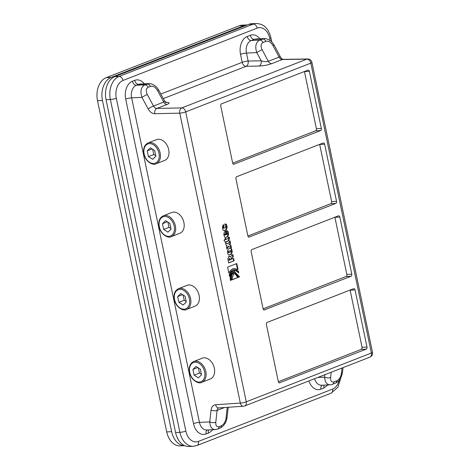 <?xml version="1.0" encoding="UTF-8"?>
<svg xmlns="http://www.w3.org/2000/svg" width="470" height="470" viewBox="0 0 470 470"><rect width="100%" height="100%" fill="white"/><g stroke="black" fill="none" stroke-linecap="round" stroke-linejoin="round"><path stroke-width="0.7" d="M232.679 163.143L315.599 130.813L320.546 130.59L233.602 164.3M321.339 128.492L316.392 128.715L304.46 71.587L309.401 71.364L321.339 128.492A1.716 1.187 -92.6 0 1 320.546 130.59M316.392 128.715A1.716 1.187 -92.6 0 1 316.398 129.667A1.716 1.187 -92.6 0 1 315.599 130.813M247.901 235.993L330.821 203.669L335.768 203.445L248.824 237.156M336.555 201.348L331.614 201.565L319.676 144.443L324.623 144.22L336.555 201.348A1.716 1.187 -92.6 0 1 335.768 203.445M331.614 201.565A1.716 1.187 -92.6 0 1 331.62 202.523A1.716 1.187 -92.6 0 1 330.821 203.669M263.118 308.849L346.043 276.524L350.984 276.301L264.046 310.006M351.777 274.198L346.831 274.421L334.899 217.299L339.845 217.075L351.777 274.198A1.716 1.187 -92.6 0 1 350.984 276.301M346.831 274.421A1.716 1.187 -92.6 0 1 346.842 275.379A1.716 1.187 -92.6 0 1 346.043 276.524M278.34 381.705L361.26 349.375L366.206 349.151L279.262 382.862M367 347.054L362.053 347.277L350.121 290.154L355.062 289.931L367 347.054A1.716 1.187 -92.6 0 1 366.206 349.151M362.053 347.277A1.716 1.187 -92.6 0 1 362.059 348.229A1.716 1.187 -92.6 0 1 361.26 349.375M239.236 25.797L244.177 25.574A18.865 13.054 -92.6 0 1 247.138 24.939L242.191 25.163A18.865 13.054 87.4 0 0 239.236 25.797L106.22 77.65A18.865 13.054 87.4 0 0 97.519 100.739L166.703 431.901A18.865 13.054 87.4 0 0 180.057 445.865L184.639 445.66M244.177 25.574L111.167 77.427L106.22 77.65M97.519 100.739L102.466 100.515A18.865 13.054 -92.6 0 1 111.167 77.427M102.466 100.515L171.65 431.677L166.703 431.901M184.622 445.654A18.865 13.054 -92.6 0 1 171.65 431.677M163.284 215.812L171.809 212.487A11.145 7.831 68.7 0 1 183.159 220.03A11.145 7.831 68.7 0 1 179.91 233.261L171.38 236.586A11.145 7.831 -111.3 0 0 173.172 220.506A11.145 7.831 -111.3 0 0 163.284 215.812C159.536 217.722 158.143 221.405 159.107 226.857C160.828 235.123 168.918 238.637 171.38 236.586M163.654 229.454L162.456 223.72L165.563 220.683L169.876 223.385L171.074 229.119L167.96 232.157L163.654 229.454L168.994 227.374L167.907 222.151M162.456 223.72L167.355 221.811M170.963 228.608L168.994 227.374M193.722 361.524L202.247 358.199A11.145 7.831 68.7 0 1 213.597 365.736A11.145 7.831 68.7 0 1 210.349 378.967L201.824 382.292A11.145 7.831 -111.3 0 0 203.61 366.212A11.145 7.831 -111.3 0 0 193.722 361.524C189.98 363.433 188.588 367.117 189.545 372.569C191.267 380.835 199.356 384.348 201.824 382.292M194.092 375.166L192.894 369.426L196.008 366.394L200.314 369.097L201.513 374.831L198.405 377.862L194.092 375.166L199.439 373.08L198.346 367.863M192.894 369.426L197.8 367.517M201.407 374.314L199.439 373.08M269.792 38.44A4.289 0.705 168.2 0 0 270.896 37.7C268.981 30.474 265.568 23.988 256.185 23.5L251.861 23.694A18.865 13.054 87.4 0 0 248.9 24.328L253.23 24.134L119.08 76.434A18.865 13.054 87.4 0 0 110.38 99.523L179.91 432.335A18.865 13.054 87.4 0 0 193.264 446.306L196.912 445.531A4.289 3.014 68.7 0 0 198.446 441.395A14.576 10.087 -92.6 0 1 185.844 431.09L116.313 98.277A14.576 10.087 -92.6 0 1 123.04 80.435L257.19 28.13A14.576 10.087 -92.6 0 1 269.792 38.44L270.244 40.602M123.04 80.435A4.289 3.014 -111.3 0 0 119.08 76.434L114.751 76.628A18.865 13.054 87.4 0 0 106.056 99.716L175.58 432.529A18.865 13.054 87.4 0 0 188.934 446.5L193.264 446.306M114.751 76.628L248.9 24.328M228.643 246.339L226.945 249.129L226.417 246.609L227.051 245.569L226.123 245.205L225.612 242.749L228.085 243.877L229.971 240.781L230.5 243.296L229.671 244.659L230.888 245.152L231.399 247.608L228.15 246.356L226.822 248.542M229.601 241.392L230.006 243.319L229.178 244.676L230.394 245.175L230.846 247.349M225.671 243.025L228.085 243.877M230.888 245.152L230.394 245.175M355.062 289.931A1.716 1.187 -92.6 0 0 353.851 288.662A1.716 1.187 -92.6 0 0 353.581 288.715L267.177 322.402A1.716 1.187 87.4 0 0 266.39 324.5L278.322 381.628A1.716 1.187 87.4 0 0 279.538 382.897A1.716 1.187 87.4 0 0 279.803 382.839M339.845 217.075A1.716 1.187 -92.6 0 0 338.629 215.806A1.716 1.187 -92.6 0 0 338.359 215.865L251.961 249.547A1.716 1.187 87.4 0 0 251.168 251.65L263.1 308.772A1.716 1.187 87.4 0 0 264.316 310.041A1.716 1.187 87.4 0 0 264.587 309.983M324.623 144.22A1.716 1.187 -92.6 0 0 323.407 142.951A1.716 1.187 -92.6 0 0 323.143 143.009L236.739 176.691A1.716 1.187 87.4 0 0 235.946 178.794L247.884 235.917A1.716 1.187 87.4 0 0 249.094 237.186A1.716 1.187 87.4 0 0 249.364 237.127M309.401 71.364A1.716 1.187 -92.6 0 0 308.191 70.095A1.716 1.187 -92.6 0 0 307.921 70.153L221.517 103.841A1.716 1.187 87.4 0 0 220.73 105.938L232.662 163.061A1.716 1.187 87.4 0 0 233.878 164.33A1.716 1.187 87.4 0 0 234.142 164.277M236.786 263.529L238.079 269.698L234.559 268.523L232.944 268.875C231.146 269.639 229.801 271.108 228.902 273.276L227.615 267.101L236.786 263.529M236.328 263.705L237.497 269.31M234.559 268.523L232.45 268.893L228.755 272.553M231.011 251.15L230.406 250.686L229.031 251.227C228.514 251.891 228.608 252.325 229.301 252.519L230.676 251.985L231.011 251.15M230.517 251.174L229.912 250.71L230.6 250.639L228.532 251.244C228.02 251.914 228.114 252.343 228.802 252.543M228.602 252.59L229.301 252.519M230.224 248.278C231.029 248.06 231.569 248.548 231.845 249.746L232.262 251.744L231.452 254.158L229.472 254.934C228.667 255.151 228.126 254.658 227.85 253.459L227.433 251.468L228.244 249.053L230.547 248.207M229.73 248.301C230.535 248.084 231.076 248.571 231.352 249.77L231.769 251.761L230.958 254.182L228.902 254.981M225.624 233.737L225.394 233.825C224.871 234.442 224.954 234.836 225.641 234.994L225.624 233.737L224.901 233.849C224.378 234.465 224.46 234.859 225.142 235.018M224.936 235.071L225.641 234.994M226.094 230.905C226.898 230.682 227.439 231.175 227.715 232.374L228.109 234.242L227.298 236.657L225.242 237.456M225.312 237.432L225.812 237.409C225.007 237.626 224.466 237.138 224.19 235.94L223.796 234.072L224.607 231.651L225.812 231.181L226.534 234.648L227.016 234.459C227.527 233.831 227.445 233.443 226.769 233.29L226.293 230.999L226.593 230.882C227.392 230.664 227.932 231.152 228.209 232.35L228.602 234.219L227.791 236.633L225.488 237.479M226.593 230.882L226.916 230.811M226.534 234.648L226.041 234.671L225.353 231.363M223.961 227.004C223.456 227.627 223.538 228.015 224.214 228.173L225.588 227.633C226.105 227.004 226.023 226.616 225.347 226.464L224.866 224.172L225.165 224.055C225.97 223.838 226.511 224.325 226.787 225.524L227.175 227.392L226.37 229.812L224.384 230.582C223.579 230.799 223.038 230.312 222.762 229.113L222.375 227.245L223.18 224.83L223.479 224.713L223.961 227.004L223.467 227.028C222.962 227.65 223.044 228.038 223.72 228.197M224.672 224.078C225.477 223.861 226.011 224.349 226.293 225.547L226.681 227.415L225.87 229.83L223.82 230.629M225.165 224.055L225.488 223.984M223.52 228.244L224.214 228.173M223.021 224.907L223.467 227.028M231.081 280.202L230.406 280.467C229.812 276.272 230.876 273.446 233.596 271.989L234.683 271.754L239.577 276.889L238.901 277.153L234.724 272.759L233.796 272.958L232.027 274.445L231.081 280.202L230.376 280.308M234.724 272.759L233.302 272.982L231.534 274.468L230.588 280.22M239.577 276.889L238.866 276.995M234.436 271.772L239.083 276.912M234.395 270.661L231.651 271.66L229.348 275.402M238.754 272.935L236.269 270.92L233.484 270.873L231.316 272.465L229.583 276.524L229.231 274.838L230.77 271.783L233.167 269.95L236.187 269.862L238.402 271.261L238.754 272.935M238.402 271.261L237.908 271.284L238.09 272.148M234.36 269.663L235.693 269.886L237.908 271.284M225.001 239.835L224.783 238.778L225.823 238.372L226.047 239.43L227.903 238.707L228.144 237.415L229.184 236.998L229.489 238.466L228.679 240.881L225.377 242.167L223.961 240.241L225.001 239.835M228.72 237.18L228.996 238.49L228.185 240.904L225.277 242.038M226.047 239.43L225.553 239.453L225.365 238.549M229.671 244.659L229.178 244.676M230.5 243.296L230.006 243.319M238.243 277.406L231.839 279.903L233.443 274.31L234.066 273.969L235.687 273.934L238.243 277.406L231.81 279.744M234.565 273.828L235.188 273.957L237.75 277.423M229.689 258.588L229.43 260.133L228.931 260.157L229.196 258.612L230.271 258.982L229.689 258.588M229.43 260.133L230.429 259.745L230.271 258.982M229.201 256.303L230.459 257.049L231.681 255.216L232.856 254.576L233.332 256.867L231.61 257.56L231.181 259.276L233.672 258.476L234.154 260.785L228.661 262.924L227.827 258.923L228.79 256.461L229.542 256.226M233.332 256.867L232.256 257.255M232.415 254.875L232.838 256.89M230.459 257.049L228.708 256.326M234.154 260.785L228.626 262.765M233.208 258.659L233.655 260.803M232.756 257.231L232.104 257.542L231.675 259.258M163.302 98.6L246.098 66.317A4.289 3.014 68.7 0 1 242.197 62.316A4.289 0.705 168.2 0 1 248.131 61.071L246.462 53.075A4.289 0.705 -11.8 0 0 240.528 54.326L242.197 62.316L160.846 94.035M262.131 49.744C260.515 46.189 260.821 43.769 263.047 42.482L265.944 41.348C268.54 40.755 270.879 42.147 272.964 45.525L279.098 57.093L268.329 61.294L262.131 49.744A4.289 0.517 151.8 0 0 256.79 52.611L246.462 53.075A10.287 7.12 -92.6 0 1 251.209 40.485L255.862 38.951L264.281 38.622L259.681 40.103C255.786 42.306 254.816 46.477 256.79 52.611L261.179 60.789L248.131 61.071A4.289 2.955 88.8 0 1 246.098 66.317L259.146 66.041A4.289 2.955 88.8 0 0 261.179 60.789C263.964 61.699 266.349 61.87 268.329 61.294A4.289 3.014 -111.3 0 0 271.642 63.673L282.323 59.514L306.91 59.126A4.289 3.014 68.7 0 1 310.811 63.133A4.289 0.705 -11.8 0 0 311.916 62.393A4.289 4.289 0 0 0 307.65 58.985L307.65 58.985A4.289 3.008 89.1 0 0 306.91 59.126L181.802 107.9A4.289 2.955 88.8 0 0 179.775 113.153A4.289 0.705 -11.8 0 0 185.709 111.901A4.289 3.014 -111.3 0 0 181.802 107.9L156.821 108.441A4.289 3.014 68.7 0 1 153.508 106.056L147.31 94.511A4.289 0.517 151.8 0 0 141.964 97.378L148.162 108.923A4.289 0.517 -28.2 0 1 153.508 106.056L163.736 102.066L164.488 100.815L166.556 102.572L165.229 102.525A4.289 2.955 88.8 0 0 165.346 102.519M149.296 83.631L144.86 84.864C140.959 87.073 139.995 91.245 141.964 97.378L131.641 97.842A4.289 0.705 -11.8 0 0 125.707 99.088L193.505 423.623A14.576 10.087 87.4 0 0 206.107 433.933L208.38 433.046A14.576 10.087 87.4 0 0 212.493 429.739M227.221 407.343L226.023 418.318C225.388 421.972 223.849 424.451 221.399 425.75L219.126 426.631C216.752 427.218 215.642 425.773 215.789 422.307A4.289 1.821 -173.7 0 1 209.767 421.913C210.102 426.848 211.929 429.416 215.242 429.615L215.454 429.598M272.964 45.525A4.289 0.541 -27.9 0 1 274.251 45.273L280.384 56.841C280.755 57.869 281.642 58.715 283.046 59.373A4.289 3.008 89.1 0 0 283.046 59.367A4.289 3.008 89.1 0 0 282.323 59.514C281.048 59.443 279.973 58.638 279.098 57.093A4.289 0.541 -27.9 0 1 280.384 56.841A4.289 0.541 -27.9 0 1 280.39 56.858M147.31 94.511C145.694 90.957 145.994 88.53 148.22 87.25L150.494 86.362C153.097 85.763 155.441 87.156 157.538 90.522A4.289 0.517 -28.2 0 1 158.819 90.252L164.488 100.815M341.995 368.028L341.443 373.321A4.289 1.839 6 0 0 342.524 372.264A4.289 1.839 6 0 0 342.524 372.252C341.526 377.939 339.093 381.593 335.222 383.226L332.325 384.36A4.289 3.014 68.7 0 1 332.267 384.378M341.443 373.321C340.826 376.969 339.299 379.443 336.849 380.735L333.947 381.869C331.573 382.451 330.463 381.011 330.61 377.539A4.289 1.821 -173.7 0 1 324.588 377.146C324.929 382.087 326.756 384.654 330.069 384.848L330.41 384.818M372.481 352.3A4.289 0.705 168.2 0 1 371.376 353.035A4.289 3.014 68.7 0 1 369.843 357.171A4.289 4.289 0 0 0 372.481 352.3L311.916 62.393M148.162 108.923A8.578 6.028 -111.3 0 0 154.789 113.687L179.775 113.153L240.334 403.054A4.289 2.979 86.1 0 0 243.472 406.227A4.289 4.289 0 0 0 244.735 405.945A4.289 3.014 -111.3 0 0 246.268 401.809A4.289 0.705 168.2 0 1 240.334 403.054L215.595 404.758A4.289 2.979 86.1 0 0 218.732 407.925L218.732 407.925A4.289 3.014 68.7 0 0 217.093 410.422A4.289 1.821 -173.7 0 1 211.065 410.028L209.767 421.913L199.439 422.377A4.289 0.705 -11.8 0 0 193.505 423.623M226.023 418.318A4.289 1.821 6.3 0 0 227.098 417.284A4.289 1.821 6.3 0 0 227.104 417.272C226.746 420.215 225.629 422.871 223.749 425.233C223.162 426.178 221.84 427.183 219.772 428.24L217.498 429.128A4.289 3.014 68.7 0 1 217.446 429.145M264.804 38.622L264.281 38.622M186.185 301.458L184.216 300.224L183.124 295.007M178.876 302.31L177.678 296.576L180.786 293.538L185.092 296.241L186.29 301.975L183.183 305.012L178.876 302.31L184.216 300.224M177.678 296.576L182.577 294.661M178.506 288.668L187.031 285.343A11.145 7.831 68.7 0 1 198.375 292.886A11.145 7.831 68.7 0 1 195.126 306.117L186.602 309.442A11.145 7.831 -111.3 0 0 188.388 293.356A11.145 7.831 -111.3 0 0 178.506 288.668C174.758 290.578 173.365 294.261 174.329 299.713C176.044 307.979 184.134 311.493 186.602 309.442M148.062 142.956L156.586 139.631A11.145 7.831 68.7 0 1 167.937 147.175A11.145 7.831 68.7 0 1 164.688 160.405L156.163 163.73A11.145 7.831 -111.3 0 0 157.949 147.65A11.145 7.831 -111.3 0 0 148.062 142.956C144.319 144.866 142.927 148.549 143.885 154.007C145.606 162.268 153.696 165.781 156.163 163.73M155.746 155.752L153.778 154.518L152.685 149.296M148.432 156.598L147.233 150.864L150.347 147.833L154.654 150.529L155.852 156.269L152.744 159.301L148.432 156.598L153.778 154.518M147.233 150.864L152.139 148.955M172.149 221.164A10.287 7.232 68.7 0 1 168.842 236.357A10.287 7.232 68.7 0 1 159.301 221.74A10.287 7.232 68.7 0 1 172.149 221.164M202.594 366.87A10.287 7.232 68.7 0 1 199.28 382.063A10.287 7.232 68.7 0 1 189.739 367.452A10.287 7.232 68.7 0 1 202.594 366.87M232.944 268.875L232.45 268.893M229.031 251.227L228.532 251.244M231.452 254.158L230.958 254.182M232.262 251.744L231.769 251.761M231.845 249.746L231.352 249.77M225.394 233.825L224.901 233.849M227.791 236.633L227.298 236.657M228.602 234.219L228.109 234.242M228.209 232.35L227.715 232.374M226.37 229.812L225.87 229.83M227.175 227.392L226.681 227.415M226.787 225.524L226.293 225.547M228.679 240.881L228.185 240.904M229.489 238.466L228.996 238.49M229.301 259.522L228.808 259.546M232.104 257.542L231.61 257.56M371.376 353.035L246.268 401.809L185.709 111.901L310.811 63.133L371.376 353.035M208.774 429.903A4.289 3.014 -111.3 0 0 208.38 433.046M207.293 429.974A4.289 3.014 -111.3 0 0 206.107 433.933M219.126 426.631A4.289 3.014 68.7 0 1 217.498 429.128L215.242 429.609L206.724 429.997A10.287 7.12 -92.6 0 1 199.439 422.377L131.641 97.842A10.287 7.12 -92.6 0 1 136.382 85.246A4.289 3.014 68.7 0 1 132.428 81.245A14.576 10.087 87.4 0 0 125.707 99.088M148.22 87.25A4.289 3.014 -111.3 0 0 144.86 84.864L136.382 85.246L138.656 84.359A4.289 3.014 68.7 0 1 134.702 80.364L132.428 81.245M150.494 86.362A4.289 3.014 -111.3 0 0 147.133 83.977L138.656 84.359A10.287 7.12 -92.6 0 1 140.272 84.018L148.79 83.631M144.319 83.836A14.576 10.087 87.4 0 0 134.702 80.364M263.047 42.482A4.289 3.014 -111.3 0 0 259.681 40.103L251.209 40.485A4.289 3.014 68.7 0 1 247.249 36.484A14.576 10.087 87.4 0 0 240.528 54.326M265.944 41.348A4.289 3.014 -111.3 0 0 262.583 38.969L254.246 39.298A4.289 3.014 68.7 0 1 250.287 35.297L247.249 36.484M259.922 38.793C257.072 35.25 253.865 34.087 250.287 35.297M324.212 385.112A4.289 3.014 -111.3 0 0 323.965 387.979L327.878 384.948M322.115 385.206A4.289 3.014 -111.3 0 0 320.934 389.166L323.965 387.979M330.069 384.848L321.545 385.23A10.287 7.12 -92.6 0 1 314.542 378.726M308.878 380.935A14.576 10.087 87.4 0 0 320.934 389.166M339.211 380.201A14.576 10.087 -92.6 0 1 332.596 389.095L198.446 441.395M259.146 66.041C263.617 65.818 267.783 65.03 271.642 63.673M154.789 113.687A4.289 2.955 88.8 0 1 156.821 108.441L167.05 104.452C170.052 103.136 169.717 102.442 166.051 102.378M167.05 104.452A4.289 3.014 68.7 0 1 163.736 102.066L157.538 90.522M336.849 380.735A4.289 3.014 68.7 0 1 335.222 383.226M333.947 381.869A4.289 3.014 68.7 0 1 332.325 384.36L330.075 384.842M324.858 374.707L324.588 377.146L317.82 377.451M330.61 377.539L331.191 372.24M215.595 404.758A8.578 6.028 -111.3 0 0 211.065 410.028M221.399 425.75A4.289 3.014 68.7 0 1 219.772 428.24M215.789 422.307L217.093 410.422L224.501 407.531M332.596 389.095A4.289 3.014 68.7 0 1 331.062 393.226L337.883 387.262L340.873 377.669M185.844 431.09A4.289 0.705 168.2 0 1 179.91 432.335L175.58 432.529M116.313 98.277A4.289 0.705 168.2 0 1 110.38 99.523L106.056 99.716M257.19 28.13A4.289 3.014 -111.3 0 0 253.23 24.134A18.865 13.054 87.4 0 1 256.185 23.5M187.371 294.02A10.287 7.232 68.7 0 1 184.058 309.207A10.287 7.232 68.7 0 1 174.523 294.596A10.287 7.232 68.7 0 1 187.371 294.02M156.933 148.309A10.287 7.232 68.7 0 1 153.62 163.501A10.287 7.232 68.7 0 1 144.079 148.89A10.287 7.232 68.7 0 1 156.933 148.309M234.148 270.667L234.642 270.644M229.9 258.535L229.407 258.559M148.767 83.642C150.412 83.331 152.627 84.142 155.411 86.075C156.228 86.574 157.362 87.966 158.819 90.258M343.012 367.628L342.524 372.264M244.735 405.945L369.843 357.171M243.472 406.227L218.732 407.925M228.197 407.279L227.098 417.284M307.65 58.985L283.063 59.367M264.257 38.628C266.431 37.829 272.33 41.812 271.872 42.012L274.251 45.279M270.896 37.7L271.778 41.918M331.062 393.226L196.912 445.531"/></g></svg>
